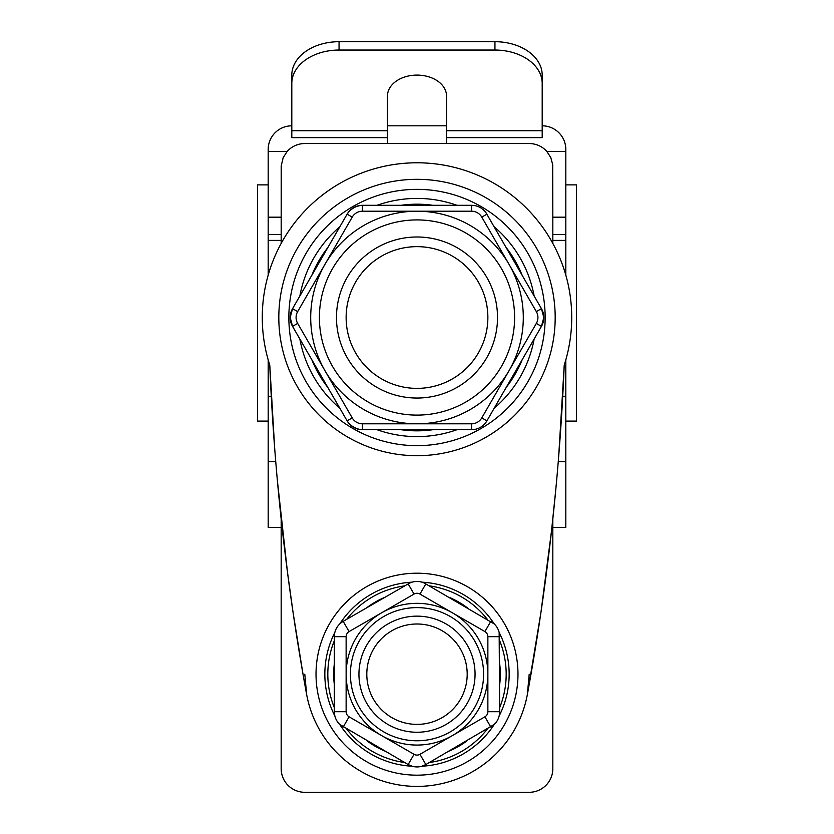 <?xml version="1.0" encoding="UTF-8"?>
<svg xmlns="http://www.w3.org/2000/svg" width="834" height="834" viewBox="0 0 834 834"><rect width="100%" height="100%" fill="white"/><g stroke="black" fill="none" stroke-linecap="round" stroke-linejoin="round"><path stroke-width="1.25" d="M558.697 456.208L564.222 365.094A154.717 154.717 0 0 0 417 162.786A154.717 154.717 0 0 0 269.778 365.094A2362.138 2362.138 0 0 0 306.641 694.461A112.204 112.204 0 0 0 527.359 694.461L540.88 612.823L551.555 530.57L555.809 489.287M564.222 365.094A2362.138 2362.138 0 0 1 527.359 694.461L529.204 674.195M316.023 674.195A100.977 100.977 0 0 0 417 775.172A100.977 100.977 0 0 0 517.977 674.195A100.977 100.977 0 0 0 417 573.208A100.977 100.977 0 0 0 316.023 674.195M542.194 125.819A23.623 23.623 0 0 1 565.817 149.442L565.817 240.39L552.827 240.39M565.817 275.168L565.817 240.39M558.248 461.661L565.817 461.661L565.817 359.85M565.817 461.661L565.817 527.39L552.827 527.39M257.56 202.589L257.56 403.375M565.817 421.087L576.44 421.087L576.44 184.877L565.817 184.877M552.827 518.998L552.827 768.677A23.623 23.623 0 0 1 529.204 792.3L304.796 792.3A23.623 23.623 0 0 1 281.173 768.677L281.173 518.998M565.817 234.479L552.827 234.479L552.827 243.413M494.249 724.454A92.167 92.167 0 0 1 421.9 766.227L425.861 764.549L494.249 724.454M412.1 766.227A92.167 92.167 0 0 1 339.751 724.454L408.139 764.549L412.1 766.227M334.434 713.685L334.851 715.968A92.167 92.167 0 0 1 334.851 632.422L334.434 634.705M341.523 622.435L339.751 623.936A92.167 92.167 0 0 1 412.1 582.163L409.911 582.945M424.089 582.945L421.9 582.163A92.167 92.167 0 0 1 494.249 623.936L424.277 583.029M484.908 716.813A5.901 5.901 0 0 0 487.869 711.694L487.869 636.686A5.901 5.901 0 0 0 484.908 631.578L419.95 594.069A5.901 5.901 0 0 0 414.05 594.069L349.092 631.578A5.901 5.901 0 0 0 346.131 636.686L346.131 711.694A5.901 5.901 0 0 0 349.092 716.813L414.05 754.311A5.901 5.901 0 0 0 419.95 754.311L452.435 735.567A70.869 70.869 0 0 1 346.131 674.195A70.869 70.869 0 0 1 452.435 612.823A70.869 70.869 0 0 1 452.435 735.567L484.908 716.813L490.819 727.039A17.712 17.712 0 0 0 499.67 711.694L499.149 632.422A92.167 92.167 0 0 1 499.149 715.968L499.566 713.675M269.778 365.094L274.657 447.931M277.42 481.02L287.428 571.749L293.12 612.823L303.003 674.112M527.359 694.461A112.204 112.204 0 0 1 306.641 694.461L304.796 674.195M576.44 403.375L576.44 202.589M268.183 359.85L268.183 527.39L281.173 527.39M281.173 243.413L281.204 165.935L283.185 157.626L287.157 151.454A23.623 23.623 0 0 1 304.796 143.542L529.204 143.542A23.623 23.623 0 0 1 546.843 151.454L550.815 157.626L552.692 164.705L552.827 217.184L565.817 217.184M268.183 184.877L257.56 184.877L257.56 421.087L268.183 421.087M552.827 234.479L552.827 217.184M409.723 583.029L343.181 621.351A17.712 17.712 0 0 0 334.33 636.686L334.33 711.694A17.712 17.712 0 0 0 343.181 727.039L349.092 716.813M490.819 727.039A17.712 17.712 0 0 0 499.67 711.694L499.587 713.466M349.092 631.578L343.181 621.351L341.69 622.31M346.131 636.686L334.33 636.686L334.413 634.914M346.131 711.694L334.33 711.694L334.413 713.477M414.05 754.311L408.139 764.549A17.712 17.712 0 0 0 425.861 764.549L419.95 754.311M417 581.465A17.712 17.712 0 0 0 408.139 583.842A17.712 17.712 0 0 1 425.861 583.842A17.712 17.712 0 0 0 417 581.465M487.869 636.686L499.67 636.686A17.712 17.712 0 0 0 490.819 621.351L484.908 631.578M417 724.392A50.196 50.196 0 0 1 366.804 674.195A50.196 50.196 0 0 1 417 623.999A50.196 50.196 0 0 1 467.196 674.195A50.196 50.196 0 0 1 417 724.392M555.183 317.514A138.183 138.183 0 0 0 417 179.32A138.183 138.183 0 0 0 278.817 317.514A138.183 138.183 0 0 0 417 455.698A138.183 138.183 0 0 0 555.183 317.514M545.144 317.514A128.144 128.144 0 0 1 417 445.658A128.144 128.144 0 0 1 288.856 317.514A128.144 128.144 0 0 1 417 189.36A128.144 128.144 0 0 1 545.144 317.514M297.665 311.603L352.219 217.121L347.111 214.171A17.712 17.712 0 0 1 362.446 205.31C355.909 205.79 350.791 208.74 347.111 214.171L292.557 308.653L290.18 317.514A17.712 17.712 0 0 0 292.557 326.365L347.111 420.857C350.791 426.278 355.909 429.229 362.446 429.708A17.712 17.712 0 0 1 347.111 420.857L352.219 417.897L324.947 370.661A106.293 106.293 0 0 0 523.293 317.514A106.293 106.293 0 0 0 324.947 264.357A106.293 106.293 0 0 0 324.947 370.661L297.665 323.415L292.557 326.365L290.18 317.514A17.712 17.712 0 0 1 292.557 308.653L297.665 311.603A11.812 11.812 0 0 0 297.665 323.415M352.219 217.121A11.812 11.812 0 0 1 362.446 211.21L471.554 211.21A11.812 11.812 0 0 1 481.781 217.121L536.335 311.603L541.443 308.653A17.712 17.712 0 0 1 541.443 326.365L543.82 317.514L541.443 308.653L486.097 212.91M362.446 211.21L362.446 205.31L471.554 205.31A17.712 17.712 0 0 1 486.889 214.171L481.781 217.121M536.335 311.603A11.812 11.812 0 0 1 536.335 323.415L541.443 326.365L486.889 420.857A17.712 17.712 0 0 1 471.554 429.708L362.446 429.708L362.446 423.808A11.812 11.812 0 0 1 352.219 417.897M362.446 423.808L471.554 423.808L471.554 429.708L473.034 429.646M346.131 317.514A70.869 70.869 0 0 1 417 246.645A70.869 70.869 0 0 1 487.869 317.514A70.869 70.869 0 0 1 417 388.373A70.869 70.869 0 0 1 346.131 317.514M268.183 275.168L268.183 240.39L281.173 240.39M291.806 125.819A23.623 23.623 0 0 0 268.183 149.442L268.183 240.39M565.817 151.454L546.843 151.454M287.157 151.454L268.183 151.454M339.052 50.05L339.052 41.7L494.948 41.7A47.246 33.402 0 0 1 542.194 75.102L542.194 83.452A47.246 33.402 0 0 0 494.948 50.05L339.052 50.05A47.246 33.402 180 0 0 291.806 83.452L291.806 137.631L387.476 137.631L387.476 143.542M291.806 83.452L291.806 75.102A47.246 33.402 180 0 1 339.052 41.7M387.476 125.819L446.524 125.819M542.194 83.452L542.194 137.631L446.524 137.631L446.524 143.542M446.524 137.631L446.524 95.983A29.524 20.881 0 0 0 417 75.102A29.524 20.881 0 0 0 387.476 95.983L387.476 130.719L291.806 130.719M387.476 137.631L387.476 130.719M268.183 234.479L281.173 234.479M275.752 461.661L268.183 461.661M268.183 396.275L271.269 396.275M419.95 594.069L425.861 583.842M487.317 729.062A89.186 89.186 0 0 1 429.364 762.526M467.321 740.602A83.327 83.327 0 0 1 449.349 750.986M487.869 711.694L499.67 711.694M499.67 640.731A89.186 89.186 0 0 1 499.67 707.649M499.67 663.812A83.327 83.327 0 0 1 499.67 684.568M499.67 636.686A17.712 17.712 0 0 0 490.819 621.351M429.364 585.864A89.186 89.186 0 0 1 487.317 619.328M449.349 597.405A83.327 83.327 0 0 1 467.321 607.788M346.683 619.328A89.186 89.186 0 0 1 404.636 585.864M366.679 607.788A83.327 83.327 0 0 1 384.651 597.405M343.181 621.351A17.712 17.712 0 0 0 334.33 636.686M414.05 594.069L408.139 583.842M334.33 707.649A89.186 89.186 0 0 1 334.33 640.731M334.33 684.568A83.327 83.327 0 0 1 334.33 663.812M404.636 762.526A89.186 89.186 0 0 1 346.683 729.062M384.651 750.986A83.327 83.327 0 0 1 366.679 740.602M417 740.78A66.584 66.584 0 0 1 350.416 674.195A66.584 66.584 0 0 1 417 607.611A66.584 66.584 0 0 1 483.584 674.195A66.584 66.584 0 0 1 417 740.78M417 732.252A58.057 58.057 0 0 1 358.943 674.195A58.057 58.057 0 0 1 417 616.138A58.057 58.057 0 0 1 475.057 674.195A58.057 58.057 0 0 1 417 732.252M299.854 296.007A119.106 119.106 0 0 1 339.803 226.817M377.051 205.31A119.106 119.106 0 0 1 456.949 205.31M494.197 226.817A119.106 119.106 0 0 1 534.146 296.007M327.783 387.393A113.32 113.32 0 0 1 311.874 359.829M339.803 408.212A119.106 119.106 0 0 1 299.854 339.011M432.919 429.708A113.32 113.32 0 0 1 401.081 429.708M456.949 429.708A119.106 119.106 0 0 1 377.051 429.708M522.126 359.829A113.32 113.32 0 0 1 506.217 387.393M534.146 339.011A119.106 119.106 0 0 1 494.197 408.212M471.554 211.21L471.554 205.31M506.217 247.625A113.32 113.32 0 0 1 522.126 275.189M536.335 323.415L481.781 417.897L486.889 420.857M471.554 423.808A11.812 11.812 0 0 0 481.781 417.897M514.599 317.514A97.599 97.599 0 0 1 417 415.103A97.599 97.599 0 0 1 319.401 317.514A97.599 97.599 0 0 1 417 219.915A97.599 97.599 0 0 1 514.599 317.514M497.523 317.514A80.523 80.523 0 0 1 417 398.037A80.523 80.523 0 0 1 336.477 317.514A80.523 80.523 0 0 1 417 236.992A80.523 80.523 0 0 1 497.523 317.514M401.081 205.31A113.32 113.32 0 0 1 432.919 205.31M311.874 275.189A113.32 113.32 0 0 1 327.783 247.625M565.817 396.275L562.731 396.275M268.183 217.184L281.173 217.184M494.948 50.05L494.948 41.7M542.194 130.719L446.524 130.719M408.139 764.549A17.712 17.712 0 0 0 417 766.915"/></g></svg>
